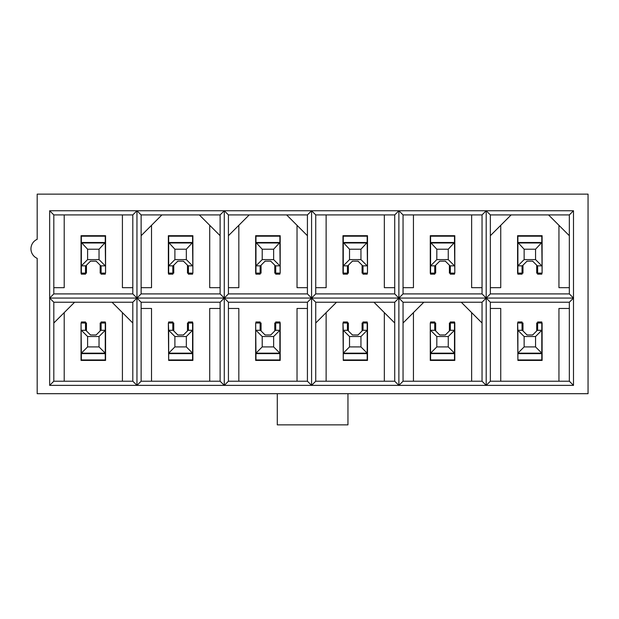 <?xml version="1.0" encoding="UTF-8"?>
<svg xmlns="http://www.w3.org/2000/svg" width="619" height="619" viewBox="0 0 619 619"><rect width="100%" height="100%" fill="white"/><g stroke="black" fill="none" stroke-linecap="round" stroke-linejoin="round"><path stroke-width="0.93" d="M548.558 214.917L490.349 214.917L490.349 293.909L569.341 293.909L569.341 235.707L548.558 214.917L569.341 214.917L573.496 210.762L573.496 385.374L49.659 385.374L49.659 210.762L573.496 210.762M535.559 259.609L535.559 249.217L524.131 249.217L524.131 259.609L535.559 259.609L541.795 265.845L537.362 265.845L532.68 261.172L527.009 261.172L522.335 265.845L517.894 265.845L517.894 242.981L541.795 242.981L542.112 273.126L542.112 235.707L517.585 235.707L517.585 273.126L517.894 274.163L522.049 274.163L522.049 273.126L522.985 273.126L522.985 265.195M536.704 265.195L536.704 273.126L537.64 273.126L537.64 274.163L541.795 274.163L541.795 273.126L537.64 273.126L537.64 265.845M532.51 261.172L533.439 261.922M526.258 261.922L527.179 261.172M490.349 287.673L500.74 287.673L500.74 225.308M569.341 287.673L558.949 287.673L558.949 225.308M461.248 302.227L423.829 302.227L403.046 323.01L403.046 381.219L482.039 381.219L482.039 323.01L461.248 302.227L482.039 302.227L486.194 298.064L486.194 385.374L482.039 381.219M373.938 302.227L336.527 302.227L315.736 323.01L315.736 381.219L394.729 381.219L394.729 323.01L373.938 302.227L394.729 302.227L398.884 298.064L398.884 385.374L394.729 381.219M286.636 214.917L249.217 214.917L228.426 235.707L228.426 293.909L307.419 293.909L307.419 235.707L286.636 214.917L307.419 214.917L311.581 210.762L311.581 385.374L307.419 381.219L307.419 302.227L228.426 302.227L228.426 381.219L307.419 381.219M199.326 214.917L161.907 214.917L141.124 235.707L141.124 293.909L220.116 293.909L220.116 235.707L199.326 214.917L220.116 214.917L224.271 210.762L224.271 385.374L220.116 381.219L220.116 302.227L141.124 302.227L141.124 381.219L220.116 381.219M112.024 302.227L74.605 302.227L53.814 323.01L53.814 381.219L132.806 381.219L132.806 323.01L112.024 302.227L132.806 302.227L136.961 298.064L136.961 385.374L132.806 381.219M37.186 393.692L37.186 258.363A10.391 10.391 0 0 1 37.186 239.313L37.186 194.134L588.05 194.134L588.05 393.692L347.955 393.692L347.955 424.866L277.281 424.866L277.281 393.692L37.186 393.692M277.281 393.692L347.955 393.692M482.039 214.917L403.046 214.917L403.046 293.909L482.039 293.909L482.039 214.917L486.194 210.762L486.194 298.064L573.496 298.064L569.341 293.909M448.257 259.609L448.257 249.217L436.821 249.217L436.821 259.609L448.257 259.609L454.493 265.845L450.052 265.845L445.371 261.172L439.707 261.172L435.025 265.845L430.584 265.845L430.584 242.981L454.493 242.981L454.803 273.126L454.803 235.707L430.275 235.707L430.275 273.126L430.584 274.163L434.747 274.163L434.747 273.126L435.675 273.126L435.675 265.195M449.402 265.195L449.402 273.126L450.33 273.126L450.33 274.163L454.493 274.163L454.493 273.126L450.33 273.126L450.33 265.845M445.208 261.172L446.129 261.922M438.948 261.922L439.869 261.172M482.039 287.673L471.639 287.673L471.639 214.917M403.046 287.673L413.438 287.673L413.438 214.917M394.729 214.917L315.736 214.917L315.736 293.909L394.729 293.909L394.729 214.917L398.884 210.762L398.884 298.064L486.194 298.064L490.349 302.227L490.349 381.219L569.341 381.219L569.341 302.227L490.349 302.227M360.947 259.609L360.947 249.217L349.518 249.217L349.518 259.609L360.947 259.609L367.183 265.845L362.742 265.845L358.068 261.172L352.397 261.172L347.723 265.845L343.282 265.845L343.282 242.981L367.183 242.981L367.5 273.126L367.5 235.707L342.965 235.707L342.965 273.126L343.282 274.163L347.437 274.163L347.437 273.126L348.373 273.126L348.373 265.195M362.092 265.195L362.092 273.126L363.028 273.126L363.028 274.163L367.183 274.163L367.183 273.126L363.028 273.126L363.028 265.845M357.898 261.172L358.819 261.922M351.638 261.922L352.567 261.172M394.729 287.673L384.337 287.673L384.337 214.917M315.736 287.673L326.128 287.673L326.128 214.917M273.644 259.609L273.644 249.217L262.208 249.217L262.208 259.609L273.644 259.609L279.881 265.845L275.44 265.845L270.758 261.172L265.087 261.172L260.413 265.845L255.972 265.845L255.972 242.981L279.881 242.981L280.19 273.126L280.19 235.707L255.662 235.707L255.662 273.126L255.972 274.163L260.127 274.163L260.127 273.126L261.063 273.126L261.063 265.195M274.782 265.195L274.782 273.126L275.718 273.126L275.718 274.163L279.881 274.163L279.881 273.126L275.718 273.126L275.718 265.845M270.596 261.172L271.517 261.922M264.336 261.922L265.257 261.172M228.426 287.673L238.826 287.673L238.826 225.308M307.419 287.673L297.027 287.673L297.027 225.308M186.334 259.609L186.334 249.217L174.898 249.217L174.898 259.609L186.334 259.609L192.571 265.845L188.13 265.845L183.456 261.172L177.785 261.172L173.103 265.845L168.67 265.845L168.67 242.981L192.571 242.981L192.88 273.126L192.88 235.707L168.353 235.707L168.353 273.126L168.67 274.163L172.825 274.163L172.825 273.126L173.761 273.126L173.761 265.195M187.48 265.195L187.48 273.126L188.416 273.126L188.416 274.163L192.571 274.163L192.571 273.126L188.416 273.126L188.416 265.845M183.286 261.172L184.207 261.922M177.026 261.922L177.955 261.172M141.124 287.673L151.516 287.673L151.516 225.308M220.116 287.673L209.717 287.673L209.717 225.308M524.131 336.527L524.131 346.919L535.559 346.919L535.559 336.527L524.131 336.527L517.894 330.291L517.585 323.01L517.894 360.428L517.894 330.291L522.335 330.291L527.009 334.964L532.68 334.964L537.362 330.291L541.795 330.291L541.795 321.973L537.64 321.973L537.64 323.01L536.704 323.01L536.704 330.941M522.985 330.941L522.985 323.01L522.049 323.01L522.049 321.973L517.894 321.973L517.894 323.01L522.049 323.01L522.049 330.291M527.179 334.964L526.258 334.214M533.439 334.214L532.51 334.964M517.894 360.428L542.112 360.428L542.112 323.01L537.64 323.01L537.64 330.291M558.949 381.219L558.949 308.463L569.341 308.463M500.74 381.219L500.74 308.463L490.349 308.463M436.821 336.527L436.821 346.919L448.257 346.919L448.257 336.527L436.821 336.527L430.584 330.291L435.025 330.291L439.707 334.964L445.371 334.964L450.052 330.291L454.493 330.291L454.493 353.155L430.584 353.155L430.275 323.01L430.275 360.428L454.803 360.428L454.803 323.01L454.493 321.973L450.33 321.973L450.33 323.01L449.402 323.01L449.402 330.941M435.675 330.941L435.675 323.01L434.747 323.01L434.747 321.973L430.584 321.973L430.584 323.01L434.747 323.01L434.747 330.291M439.869 334.964L438.948 334.214M446.129 334.214L445.208 334.964M471.639 381.219L471.639 312.618M413.438 381.219L413.438 312.618M349.518 336.527L349.518 346.919L360.947 346.919L360.947 336.527L349.518 336.527L343.282 330.291L342.965 323.01L343.282 360.428L343.282 330.291L347.723 330.291L352.397 334.964L358.068 334.964L362.742 330.291L367.183 330.291L367.183 321.973L363.028 321.973L363.028 323.01L362.092 323.01L362.092 330.941M348.373 330.941L348.373 323.01L347.437 323.01L347.437 321.973L343.282 321.973L343.282 323.01L347.437 323.01L347.437 330.291M352.567 334.964L351.638 334.214M358.819 334.214L357.898 334.964M343.282 360.428L367.5 360.428L367.5 323.01L363.028 323.01L363.028 330.291M326.128 381.219L326.128 312.618M384.337 381.219L384.337 312.618M262.208 336.527L262.208 346.919L273.644 346.919L273.644 336.527L262.208 336.527L255.972 330.291L260.413 330.291L265.087 334.964L270.758 334.964L275.44 330.291L279.881 330.291L279.881 353.155L255.972 353.155L255.662 323.01L255.662 360.428L280.19 360.428L280.19 323.01L279.881 321.973L275.718 321.973L275.718 323.01L274.782 323.01L274.782 330.941M261.063 330.941L261.063 323.01L260.127 323.01L260.127 321.973L255.972 321.973L255.972 323.01L260.127 323.01L260.127 330.291M265.257 334.964L264.336 334.214M271.517 334.214L270.596 334.964M297.027 381.219L297.027 308.463L307.419 308.463M238.826 381.219L238.826 308.463L228.426 308.463M174.898 336.527L174.898 346.919L186.334 346.919L186.334 336.527L174.898 336.527L168.67 330.291L168.353 323.01L168.67 360.428L168.67 330.291L173.103 330.291L177.785 334.964L183.456 334.964L188.13 330.291L192.571 330.291L192.571 321.973L188.416 321.973L188.416 323.01L187.48 323.01L187.48 330.941M173.761 330.941L173.761 323.01L172.825 323.01L172.825 321.973L168.67 321.973L168.67 323.01L172.825 323.01L172.825 330.291M177.955 334.964L177.026 334.214M184.207 334.214L183.286 334.964M168.67 360.428L192.88 360.428L192.88 323.01L188.416 323.01L188.416 330.291M209.717 381.219L209.717 308.463L220.116 308.463M151.516 381.219L151.516 308.463L141.124 308.463M132.806 214.917L53.814 214.917L53.814 293.909L132.806 293.909L132.806 214.917L136.961 210.762L136.961 298.064L132.806 293.909M99.032 259.609L99.032 249.217L87.596 249.217L87.596 259.609L99.032 259.609L105.261 265.845L100.827 265.845L96.146 261.172L90.475 261.172L85.801 265.845L81.36 265.845L81.36 242.981L105.261 242.981L105.578 273.126L105.578 235.707L81.05 235.707L81.05 273.126L81.36 274.163L85.515 274.163L85.515 273.126L86.451 273.126L86.451 265.195M100.17 265.195L100.17 273.126L101.106 273.126L101.106 274.163L105.261 274.163L105.261 273.126L101.106 273.126L101.106 265.845M95.976 261.172L96.904 261.922M89.724 261.922L90.645 261.172M132.806 287.673L122.415 287.673L122.415 214.917M53.814 287.673L64.214 287.673L64.214 214.917M87.596 336.527L87.596 346.919L99.032 346.919L99.032 336.527L87.596 336.527L81.36 330.291L85.801 330.291L90.475 334.964L96.146 334.964L100.827 330.291L105.261 330.291L105.261 353.155L81.36 353.155L81.05 323.01L81.05 360.428L105.578 360.428L105.578 323.01L105.261 321.973L101.106 321.973L101.106 323.01L100.17 323.01L100.17 330.941M86.451 330.941L86.451 323.01L85.515 323.01L85.515 321.973L81.36 321.973L81.36 323.01L85.515 323.01L85.515 330.291M90.645 334.964L89.724 334.214M96.904 334.214L95.976 334.964M64.214 381.219L64.214 312.618M122.415 381.219L122.415 312.618M132.806 302.227L132.806 323.01M53.814 381.219L49.659 385.374M53.814 293.909L49.659 298.064L398.884 298.064L403.046 302.227L423.829 302.227M49.659 298.064L53.814 302.227L74.605 302.227M53.814 302.227L53.814 323.01M53.814 214.917L49.659 210.762M220.116 302.227L224.271 298.064L228.426 302.227M141.124 381.219L136.961 385.374M141.124 293.909L136.961 298.064L141.124 302.227M307.419 302.227L311.581 298.064L315.736 302.227L336.527 302.227M228.426 381.219L224.271 385.374M394.729 302.227L394.729 323.01M315.736 381.219L311.581 385.374M315.736 302.227L315.736 323.01M482.039 302.227L482.039 323.01M403.046 381.219L398.884 385.374M403.046 302.227L403.046 323.01M569.341 302.227L573.496 298.064M569.341 381.219L573.496 385.374M490.349 381.219L486.194 385.374M136.961 210.762L141.124 214.917L141.124 235.707M141.124 214.917L161.907 214.917M228.426 293.909L224.271 298.064L220.116 293.909M220.116 214.917L220.116 235.707M224.271 210.762L228.426 214.917L228.426 235.707M228.426 214.917L249.217 214.917M315.736 293.909L311.581 298.064L307.419 293.909M307.419 214.917L307.419 235.707M315.736 214.917L311.581 210.762M403.046 293.909L398.884 298.064L394.729 293.909M403.046 214.917L398.884 210.762M490.349 293.909L486.194 298.064L482.039 293.909M490.349 214.917L486.194 210.762M569.341 214.917L569.341 235.707M490.349 235.707L511.139 214.917M99.032 346.919L105.261 353.155L105.261 360.428L81.36 360.428L81.36 353.155L87.596 346.919M99.032 336.527L105.261 330.291L105.261 323.01L101.106 323.01L101.106 330.291M87.596 259.609L81.36 265.845L81.36 273.126L85.515 273.126L85.515 265.845M87.596 249.217L81.36 242.493L105.261 242.493L105.261 235.707M81.36 235.707L81.36 242.493M99.032 249.217L105.261 242.493M186.334 336.527L192.571 330.291L192.571 353.635L168.67 353.635M192.571 360.428L192.571 353.635M186.334 346.919L192.571 353.155L168.67 353.155L174.898 346.919M174.898 259.609L168.67 265.845L168.67 273.126L172.825 273.126L172.825 265.845M174.898 249.217L168.67 242.493L192.571 242.493L192.571 235.707M168.67 235.707L168.67 242.493M186.334 249.217L192.571 242.493M273.644 346.919L279.881 353.155L279.881 360.428L255.972 360.428L255.972 353.155L262.208 346.919M273.644 336.527L279.881 330.291L279.881 323.01L275.718 323.01L275.718 330.291M262.208 259.609L255.972 265.845L255.972 273.126L260.127 273.126L260.127 265.845M262.208 249.217L255.972 242.493L279.881 242.493L279.881 235.707M255.972 235.707L255.972 242.493M273.644 249.217L279.881 242.493M360.947 336.527L367.183 330.291L367.183 353.635L343.282 353.635M367.183 360.428L367.183 353.635M360.947 346.919L367.183 353.155L343.282 353.155L349.518 346.919M349.518 259.609L343.282 265.845L343.282 273.126L347.437 273.126L347.437 265.845M349.518 249.217L343.282 242.493L367.183 242.493L367.183 235.707M343.282 235.707L343.282 242.493M360.947 249.217L367.183 242.493M448.257 346.919L454.493 353.155L454.493 360.428L430.584 360.428L430.584 353.155L436.821 346.919M448.257 336.527L454.493 330.291L454.493 323.01L450.33 323.01L450.33 330.291M436.821 259.609L430.584 265.845L430.584 273.126L434.747 273.126L434.747 265.845M436.821 249.217L430.584 242.493L454.493 242.493L454.493 235.707M430.584 235.707L430.584 242.493M448.257 249.217L454.493 242.493M535.559 336.527L541.795 330.291L541.795 353.635L517.894 353.635M541.795 360.428L541.795 353.635M535.559 346.919L541.795 353.155L517.894 353.155L524.131 346.919M524.131 259.609L517.894 265.845L517.894 273.126L522.049 273.126L522.049 265.845M524.131 249.217L517.894 242.493L541.795 242.493L541.795 235.707M517.894 235.707L517.894 242.493M535.559 249.217L541.795 242.493M105.261 359.949L81.36 359.949M105.261 353.635L81.36 353.635M81.36 236.187L105.261 236.187M192.571 359.949L168.67 359.949M168.67 236.187L192.571 236.187M279.881 359.949L255.972 359.949M279.881 353.635L255.972 353.635M255.972 236.187L279.881 236.187M367.183 359.949L343.282 359.949M343.282 236.187L367.183 236.187M454.493 359.949L430.584 359.949M454.493 353.635L430.584 353.635M430.584 236.187L454.493 236.187M541.795 359.949L517.894 359.949M517.894 236.187L541.795 236.187"/></g></svg>

